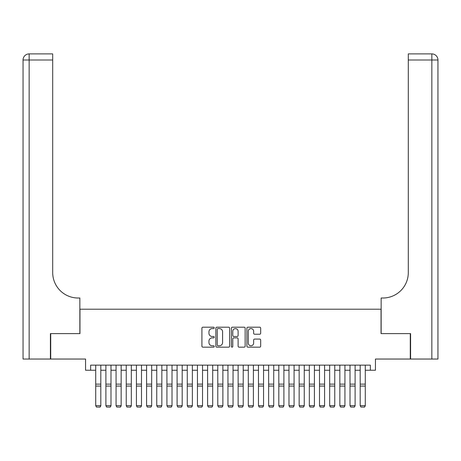 <?xml version="1.0" encoding="UTF-8"?>
<svg xmlns="http://www.w3.org/2000/svg" width="461" height="461" viewBox="0 0 461 461"><rect width="100%" height="100%" fill="white"/><g stroke="black" fill="none" stroke-linecap="round" stroke-linejoin="round"><path stroke-width="0.69" d="M214.227 327.892A0.697 0.697 0 0 0 213.529 327.195L202.921 327.195A0.997 0.997 0 0 0 201.918 328.192L201.918 346.165A0.997 0.997 0 0 0 202.921 347.162L213.529 347.162A0.697 0.697 0 0 0 214.227 346.465A0.697 0.697 0 0 0 213.529 345.762L212.152 345.762A3.192 3.192 0 0 1 208.96 342.569L208.96 341.071A3.192 3.192 0 0 1 212.152 337.878L213.529 337.878A0.697 0.697 0 0 0 214.227 337.175A0.697 0.697 0 0 0 213.529 336.478L212.152 336.478A3.192 3.192 0 0 1 208.96 333.286L208.96 331.787A3.192 3.192 0 0 1 212.152 328.589L213.529 328.589A0.697 0.697 0 0 0 214.227 327.892M259.681 334.231A0.997 0.997 0 0 0 260.678 333.234L260.678 328.192A0.997 0.997 0 0 0 259.681 327.195L247.897 327.195A0.997 0.997 0 0 0 246.9 328.192L246.9 346.165A0.997 0.997 0 0 0 247.897 347.162L259.681 347.162A0.997 0.997 0 0 0 260.678 346.165L260.678 340.074A0.997 0.997 0 0 0 259.681 339.071L254.639 339.071A0.997 0.997 0 0 0 253.636 340.074L253.636 343.093A2.668 2.668 0 0 1 250.968 345.762A2.668 2.668 0 0 1 248.295 343.093L248.295 331.263A2.668 2.668 0 0 1 250.968 328.589A2.668 2.668 0 0 1 253.636 331.263L253.636 333.234A0.997 0.997 0 0 0 254.639 334.231L259.681 334.231M90.638 370.235L90.638 365.147L370.362 365.147L370.362 370.235L375.444 370.235L375.444 359.044L410.284 359.044L410.284 333.614L381.04 333.614L381.04 309.204L79.96 309.204L79.96 333.614L50.716 333.614L50.716 359.044L85.556 359.044L85.556 370.235L95.727 370.235M229.624 328.192A0.997 0.997 0 0 0 228.627 327.195L216.849 327.195A0.997 0.997 0 0 0 215.846 328.192L215.846 346.165A0.997 0.997 0 0 0 216.849 347.162L228.627 347.162A0.997 0.997 0 0 0 229.624 346.165L229.624 328.192M232.373 327.195L244.151 327.195A0.997 0.997 0 0 1 245.154 328.192L245.154 346.165A0.997 0.997 0 0 1 244.151 347.162L239.109 347.162A0.997 0.997 0 0 1 238.112 346.165L238.112 338.875A0.997 0.997 0 0 0 237.115 337.878L233.767 337.878A0.997 0.997 0 0 0 232.77 338.875L232.77 346.465A0.697 0.697 0 0 1 232.073 347.162A0.697 0.697 0 0 1 231.376 346.465L231.376 328.192A0.997 0.997 0 0 1 232.373 327.195M100.809 370.235L105.897 370.235M110.986 370.235L116.068 370.235M121.157 370.235L126.239 370.235M131.327 370.235L136.41 370.235M141.498 370.235L146.586 370.235M151.669 370.235L156.757 370.235M161.84 370.235L166.928 370.235M172.011 370.235L177.099 370.235M182.187 370.235L187.27 370.235M192.358 370.235L197.441 370.235M202.529 370.235L207.611 370.235M212.7 370.235L217.788 370.235M222.87 370.235L227.959 370.235M233.041 370.235L238.13 370.235M243.212 370.235L248.3 370.235M253.389 370.235L258.471 370.235M263.559 370.235L268.642 370.235M273.73 370.235L278.813 370.235M283.901 370.235L288.989 370.235M294.072 370.235L299.16 370.235M304.243 370.235L309.331 370.235M314.414 370.235L319.502 370.235M324.59 370.235L329.673 370.235M334.761 370.235L339.843 370.235M344.932 370.235L350.014 370.235M355.103 370.235L360.191 370.235M365.273 370.235L370.362 370.235M217.944 328.589A0.697 0.697 0 0 0 217.246 329.287L217.246 345.064A0.697 0.697 0 0 0 217.944 345.762L219.39 345.762A3.192 3.192 0 0 0 222.588 342.569L222.588 331.787A3.192 3.192 0 0 0 219.39 328.589L217.944 328.589M238.112 331.309A2.668 2.668 0 0 0 235.444 328.641A2.668 2.668 0 0 0 232.77 331.309L232.77 335.481A0.997 0.997 0 0 0 233.767 336.478L237.115 336.478A0.997 0.997 0 0 0 238.112 335.481L238.112 331.309M100.809 365.147L100.809 405.841L100.049 407.103L96.487 407.028L100.049 407.103M96.487 407.103L95.727 405.657L100.809 405.657L100.049 407.028M95.727 365.147L95.727 405.657L96.487 407.028M50.41 333.614L79.857 333.614L79.857 298.013L78.128 298.013A25.43 25.43 0 0 1 52.698 272.589L52.698 59.999L29.152 59.999L29.152 359.044L50.41 359.044L50.41 333.614M29.152 359.044L23.05 359.044L23.05 59.999A6.102 6.102 0 0 1 29.152 53.897L52.698 53.897L52.698 59.999M78.128 298.013A25.43 25.43 0 0 1 52.698 272.589M29.152 53.897A6.102 6.102 0 0 0 23.05 59.999L29.152 59.999L29.152 53.897M410.59 333.614L381.143 333.614L381.143 298.013L382.872 298.013A25.43 25.43 0 0 0 408.302 272.589L408.302 53.897L431.848 53.897A6.102 6.102 0 0 1 437.95 59.999L437.95 359.044L410.59 359.044L410.59 333.614M382.872 298.013A25.43 25.43 0 0 0 408.302 272.589M110.986 365.147L110.986 405.841L110.219 407.103L106.658 407.028L110.219 407.103M106.658 407.103L105.897 405.657L110.986 405.657L110.219 407.028M105.897 365.147L105.897 405.657L106.658 407.028M121.157 365.147L121.157 405.841L120.39 407.103L116.835 407.028L120.39 407.103M116.835 407.103L116.068 405.657L121.157 405.657L120.39 407.028M116.068 365.147L116.068 405.657L116.835 407.028M131.327 365.147L131.327 405.841L130.567 407.103L127.006 407.028L130.567 407.103M127.006 407.103L126.239 405.657L131.327 405.657L130.567 407.028M126.239 365.147L126.239 405.657L127.006 407.028M141.498 365.147L141.498 405.841L140.738 407.103L137.176 407.028L140.738 407.103M137.176 407.103L136.41 405.657L141.498 405.657L140.738 407.028M136.41 365.147L136.41 405.657L137.176 407.028M151.669 365.147L151.669 405.841L150.908 407.103L147.347 407.028L150.908 407.103M147.347 407.103L146.586 405.657L151.669 405.657L150.908 407.028M146.586 365.147L146.586 405.657L147.347 407.028M161.84 365.147L161.84 405.841L161.079 407.103L157.518 407.028L161.079 407.103M157.518 407.103L156.757 405.657L161.84 405.657L161.079 407.028M156.757 365.147L156.757 405.657L157.518 407.028M172.011 365.147L172.011 405.841L171.25 407.103L167.689 407.028L171.25 407.103M167.689 407.103L166.928 405.657L172.011 405.657L171.25 407.028M166.928 365.147L166.928 405.657L167.689 407.028M182.187 365.147L182.187 405.841L181.421 407.103L177.86 407.028L181.421 407.103M177.86 407.103L177.099 405.657L182.187 405.657L181.421 407.028M177.099 365.147L177.099 405.657L177.86 407.028M192.358 365.147L192.358 405.841L191.592 407.103L188.036 407.028L191.592 407.103M188.036 407.103L187.27 405.657L192.358 405.657L191.592 407.028M187.27 365.147L187.27 405.657L188.036 407.028M202.529 365.147L202.529 405.841L201.762 407.103L198.207 407.028L201.762 407.103M198.207 407.103L197.441 405.657L202.529 405.657L201.762 407.028M197.441 365.147L197.441 405.657L198.207 407.028M212.7 365.147L212.7 405.841L211.939 407.103L208.378 407.028L211.939 407.103M208.378 407.103L207.611 405.657L212.7 405.657L211.939 407.028M207.611 365.147L207.611 405.657L208.378 407.028M222.87 365.147L222.87 405.841L222.11 407.103L218.549 407.028L222.11 407.103M218.549 407.103L217.788 405.657L222.87 405.657L222.11 407.028M217.788 365.147L217.788 405.657L218.549 407.028M233.041 365.147L233.041 405.841L232.281 407.103L228.719 407.028L232.281 407.103M228.719 407.103L227.959 405.657L233.041 405.657L232.281 407.028M227.959 365.147L227.959 405.657L228.719 407.028M243.212 365.147L243.212 405.841L242.451 407.103L238.89 407.028L242.451 407.103M238.89 407.103L238.13 405.657L243.212 405.657L242.451 407.028M238.13 365.147L238.13 405.657L238.89 407.028M253.389 365.147L253.389 405.841L252.622 407.103L249.061 407.028L252.622 407.103M249.061 407.103L248.3 405.657L253.389 405.657L252.622 407.028M248.3 365.147L248.3 405.657L249.061 407.028M263.559 365.147L263.559 405.841L262.793 407.103L259.238 407.028L262.793 407.103M259.238 407.103L258.471 405.657L263.559 405.657L262.793 407.028M258.471 365.147L258.471 405.657L259.238 407.028M273.73 365.147L273.73 405.841L272.964 407.103L269.408 407.028L272.964 407.103M269.408 407.103L268.642 405.657L273.73 405.657L272.964 407.028M268.642 365.147L268.642 405.657L269.408 407.028M283.901 365.147L283.901 405.841L283.14 407.103L279.579 407.028L283.14 407.103M279.579 407.103L278.813 405.657L283.901 405.657L283.14 407.028M278.813 365.147L278.813 405.657L279.579 407.028M294.072 365.147L294.072 405.841L293.311 407.103L289.75 407.028L293.311 407.103M289.75 407.103L288.989 405.657L294.072 405.657L293.311 407.028M288.989 365.147L288.989 405.657L289.75 407.028M304.243 365.147L304.243 405.841L303.482 407.103L299.921 407.028L303.482 407.103M299.921 407.103L299.16 405.657L304.243 405.657L303.482 407.028M299.16 365.147L299.16 405.657L299.921 407.028M314.414 365.147L314.414 405.841L313.653 407.103L310.092 407.028L313.653 407.103M310.092 407.103L309.331 405.657L314.414 405.657L313.653 407.028M309.331 365.147L309.331 405.657L310.092 407.028M324.59 365.147L324.59 405.841L323.824 407.103L320.262 407.028L323.824 407.103M320.262 407.103L319.502 405.657L324.59 405.657L323.824 407.028M319.502 365.147L319.502 405.657L320.262 407.028M334.761 365.147L334.761 405.841L333.995 407.103L330.433 407.028L333.995 407.103M330.433 407.103L329.673 405.657L334.761 405.657L333.995 407.028M329.673 365.147L329.673 405.657L330.433 407.028M344.932 365.147L344.932 405.841L344.165 407.103L340.61 407.028L344.165 407.103M340.61 407.103L339.843 405.657L344.932 405.657L344.165 407.028M339.843 365.147L339.843 405.657L340.61 407.028M355.103 365.147L355.103 405.841L354.342 407.103L350.781 407.028L354.342 407.103M350.781 407.103L350.014 405.657L355.103 405.657L354.342 407.028M350.014 365.147L350.014 405.657L350.781 407.028M365.273 365.147L365.273 405.841L364.513 407.103L360.951 407.028L364.513 407.103M360.951 407.103L360.191 405.657L365.273 405.657L364.513 407.028M360.191 365.147L360.191 405.657L360.951 407.028M100.809 384.134L95.727 384.134M100.809 386.064L95.727 386.064M431.848 359.044L431.848 59.999L408.302 59.999M431.848 53.897L431.848 59.999L437.95 59.999M110.986 384.134L105.897 384.134M110.986 386.064L105.897 386.064M121.157 384.134L116.068 384.134M121.157 386.064L116.068 386.064M131.327 384.134L126.239 384.134M131.327 386.064L126.239 386.064M141.498 384.134L136.41 384.134M141.498 386.064L136.41 386.064M151.669 384.134L146.586 384.134M151.669 386.064L146.586 386.064M161.84 384.134L156.757 384.134M161.84 386.064L156.757 386.064M172.011 384.134L166.928 384.134M172.011 386.064L166.928 386.064M182.187 384.134L177.099 384.134M182.187 386.064L177.099 386.064M192.358 384.134L187.27 384.134M192.358 386.064L187.27 386.064M202.529 384.134L197.441 384.134M202.529 386.064L197.441 386.064M212.7 384.134L207.611 384.134M212.7 386.064L207.611 386.064M222.87 384.134L217.788 384.134M222.87 386.064L217.788 386.064M233.041 384.134L227.959 384.134M233.041 386.064L227.959 386.064M243.212 384.134L238.13 384.134M243.212 386.064L238.13 386.064M253.389 384.134L248.3 384.134M253.389 386.064L248.3 386.064M263.559 384.134L258.471 384.134M263.559 386.064L258.471 386.064M273.73 384.134L268.642 384.134M273.73 386.064L268.642 386.064M283.901 384.134L278.813 384.134M283.901 386.064L278.813 386.064M294.072 384.134L288.989 384.134M294.072 386.064L288.989 386.064M304.243 384.134L299.16 384.134M304.243 386.064L299.16 386.064M314.414 384.134L309.331 384.134M314.414 386.064L309.331 386.064M324.59 384.134L319.502 384.134M324.59 386.064L319.502 386.064M334.761 384.134L329.673 384.134M334.761 386.064L329.673 386.064M344.932 384.134L339.843 384.134M344.932 386.064L339.843 386.064M355.103 384.134L350.014 384.134M355.103 386.064L350.014 386.064M365.273 384.134L360.191 384.134M365.273 386.064L360.191 386.064"/></g></svg>
